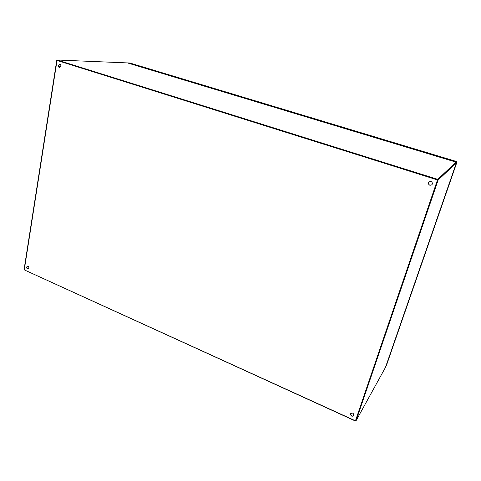 <?xml version="1.0" encoding="UTF-8"?>
<svg xmlns="http://www.w3.org/2000/svg" width="481" height="481" viewBox="0 0 481 481"><rect width="100%" height="100%" fill="white"/><g stroke="black" fill="none" stroke-linecap="round" stroke-linejoin="round"><path stroke-width="0.72" d="M456.475 162.001L456.078 162.374L456.475 162.007M456.553 162.518L456.078 162.374L456.235 161.923L456.637 161.55L456.511 161.971L456.95 162.139L385.81 366.54L456.95 162.139M128.301 63.161L456.235 161.923M129.972 63.041L128.337 62.951M127.435 62.909L57.197 60.011L437.74 179.329L456.054 162.139M57.197 60.011L57.125 60.474L437.554 179.87L456.102 162.157L127.303 62.867M437.74 179.329L437.554 179.87L57.221 60.486M58.333 65.506L59.584 64.256C60.516 64.448 60.961 65.133 60.907 66.318L59.662 67.562C58.724 67.376 58.285 66.691 58.333 65.506M59.812 67.556L58.634 65.512L59.734 64.274M26.629 267.081L27.261 266.221C28.319 266.167 28.878 266.799 28.92 268.121L28.295 268.981C27.237 269.035 26.677 268.404 26.629 267.081M28.433 268.915C27.435 268.837 26.93 268.194 26.918 266.979L27.411 266.179M428.463 182.756L429.016 181.92C431.21 180.994 432.329 181.692 432.371 183.995L431.854 184.794C429.653 185.768 428.523 185.089 428.463 182.756M431.896 184.752C429.707 185.666 428.589 184.975 428.547 182.678L429.064 181.878M350.565 413.907L350.673 413.666C352.513 412.572 353.595 413.155 353.914 415.428L353.812 415.656C351.972 416.768 350.889 416.185 350.565 413.907M353.872 415.542C352.008 416.498 350.95 415.879 350.691 413.684L350.745 413.558M24.363 269.913L355.393 420.989L437.476 179.948L355.537 420.562L437.554 179.87L455.946 162.608L456.421 162.758L385.449 367.436L356.024 420.785L438.125 180.05L456.421 162.752L385.473 367.376M24.212 269.486L24.272 269.871L355.411 420.791M27.471 268.566L28.932 268.031L27.471 268.566M437.476 179.948L57.137 60.372M355.393 420.989L355.615 420.592M438.125 180.05L437.554 179.87M355.537 420.562L356.024 420.785M456.944 162.145L386.453 365.374M129.888 63.017L456.631 161.556M57.011 60.516L24.272 269.871M456.637 161.55L129.93 63.023M456.084 162.139L127.363 62.885M56.746 60.396L24.056 269.619"/></g></svg>
